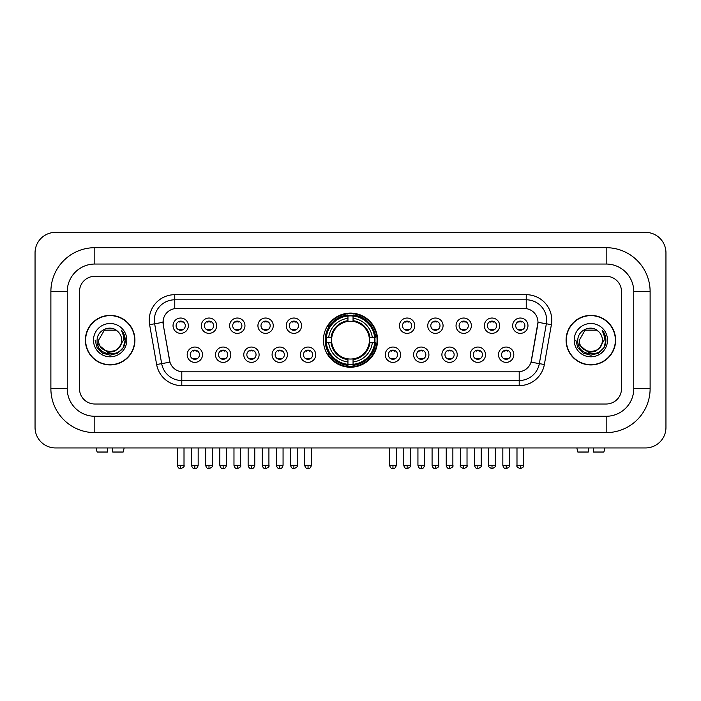 <?xml version="1.0" encoding="UTF-8"?>
<svg xmlns="http://www.w3.org/2000/svg" width="701" height="701" viewBox="0 0 701 701"><rect width="100%" height="100%" fill="white"/><g stroke="black" fill="none" stroke-linecap="round" stroke-linejoin="round"><path stroke-width="1.05" d="M323.424 340.151A27.076 27.076 0 0 0 350.5 367.228A27.076 27.076 0 0 0 377.576 340.151A27.076 27.076 0 0 0 350.5 313.084A27.076 27.076 0 0 0 323.424 340.151M230.804 354.715A7.658 7.658 0 0 1 223.146 362.373A7.658 7.658 0 0 1 215.479 354.715A7.658 7.658 0 0 1 223.146 347.048A7.658 7.658 0 0 1 230.804 354.715M218.546 354.715A4.6 4.6 0 0 0 223.146 359.315A4.6 4.6 0 0 0 227.746 354.715A4.6 4.6 0 0 0 223.146 350.114A4.6 4.6 0 0 0 218.546 354.715M259.107 354.715A7.658 7.658 0 0 1 251.449 362.373A7.658 7.658 0 0 1 243.782 354.715A7.658 7.658 0 0 1 251.449 347.048A7.658 7.658 0 0 1 259.107 354.715M246.848 354.715A4.6 4.6 0 0 0 251.449 359.315A4.6 4.6 0 0 0 256.04 354.715A4.6 4.6 0 0 0 251.449 350.114A4.6 4.6 0 0 0 246.848 354.715M287.41 354.715A7.658 7.658 0 0 1 279.752 362.373A7.658 7.658 0 0 1 272.084 354.715A7.658 7.658 0 0 1 279.752 347.048A7.658 7.658 0 0 1 287.41 354.715M275.151 354.715A4.6 4.6 0 0 0 279.752 359.315A4.6 4.6 0 0 0 284.343 354.715A4.6 4.6 0 0 0 279.752 350.114A4.6 4.6 0 0 0 275.151 354.715M315.713 354.715A7.658 7.658 0 0 1 308.046 362.373A7.658 7.658 0 0 1 300.387 354.715A7.658 7.658 0 0 1 308.046 347.048A7.658 7.658 0 0 1 315.713 354.715M303.454 354.715A4.6 4.6 0 0 0 308.046 359.315A4.6 4.6 0 0 0 312.646 354.715A4.6 4.6 0 0 0 308.046 350.114A4.6 4.6 0 0 0 303.454 354.715M400.613 354.715A7.658 7.658 0 0 1 392.954 362.373A7.658 7.658 0 0 1 385.287 354.715A7.658 7.658 0 0 1 392.954 347.048A7.658 7.658 0 0 1 400.613 354.715M388.354 354.715A4.6 4.6 0 0 0 392.954 359.315A4.6 4.6 0 0 0 397.546 354.715A4.6 4.6 0 0 0 392.954 350.114A4.6 4.6 0 0 0 388.354 354.715M428.916 354.715A7.658 7.658 0 0 1 421.248 362.373A7.658 7.658 0 0 1 413.59 354.715A7.658 7.658 0 0 1 421.248 347.048A7.658 7.658 0 0 1 428.916 354.715M416.657 354.715A4.6 4.6 0 0 0 421.248 359.315A4.6 4.6 0 0 0 425.849 354.715A4.6 4.6 0 0 0 421.248 350.114A4.6 4.6 0 0 0 416.657 354.715M457.218 354.715A7.658 7.658 0 0 1 449.551 362.373A7.658 7.658 0 0 1 441.893 354.715A7.658 7.658 0 0 1 449.551 347.048A7.658 7.658 0 0 1 457.218 354.715M444.96 354.715A4.6 4.6 0 0 0 449.551 359.315A4.6 4.6 0 0 0 454.152 354.715A4.6 4.6 0 0 0 449.551 350.114A4.6 4.6 0 0 0 444.96 354.715M485.521 354.715A7.658 7.658 0 0 1 477.854 362.373A7.658 7.658 0 0 1 470.196 354.715A7.658 7.658 0 0 1 477.854 347.048A7.658 7.658 0 0 1 485.521 354.715M473.254 354.715A4.6 4.6 0 0 0 477.854 359.315A4.6 4.6 0 0 0 482.454 354.715A4.6 4.6 0 0 0 477.854 350.114A4.6 4.6 0 0 0 473.254 354.715M513.815 354.715A7.658 7.658 0 0 1 506.157 362.373A7.658 7.658 0 0 1 498.49 354.715A7.658 7.658 0 0 1 506.157 347.048A7.658 7.658 0 0 1 513.815 354.715M501.557 354.715A4.6 4.6 0 0 0 506.157 359.315A4.6 4.6 0 0 0 510.757 354.715A4.6 4.6 0 0 0 506.157 350.114A4.6 4.6 0 0 0 501.557 354.715M202.51 354.715A7.658 7.658 0 0 1 194.843 362.373A7.658 7.658 0 0 1 187.185 354.715A7.658 7.658 0 0 1 194.843 347.048A7.658 7.658 0 0 1 202.51 354.715M190.243 354.715A4.6 4.6 0 0 0 194.843 359.315A4.6 4.6 0 0 0 199.443 354.715A4.6 4.6 0 0 0 194.843 350.114A4.6 4.6 0 0 0 190.243 354.715M216.662 325.702A7.658 7.658 0 0 1 208.994 333.361A7.658 7.658 0 0 1 201.336 325.702A7.658 7.658 0 0 1 208.994 318.035A7.658 7.658 0 0 1 216.662 325.702M204.394 325.702A4.6 4.6 0 0 0 208.994 330.294A4.6 4.6 0 0 0 213.595 325.702A4.6 4.6 0 0 0 208.994 321.102A4.6 4.6 0 0 0 204.394 325.702M244.956 325.702A7.658 7.658 0 0 1 237.297 333.361A7.658 7.658 0 0 1 229.63 325.702A7.658 7.658 0 0 1 237.297 318.035A7.658 7.658 0 0 1 244.956 325.702M232.697 325.702A4.6 4.6 0 0 0 237.297 330.294A4.6 4.6 0 0 0 241.898 325.702A4.6 4.6 0 0 0 237.297 321.102A4.6 4.6 0 0 0 232.697 325.702M273.259 325.702A7.658 7.658 0 0 1 265.6 333.361A7.658 7.658 0 0 1 257.933 325.702A7.658 7.658 0 0 1 265.6 318.035A7.658 7.658 0 0 1 273.259 325.702M261 325.702A4.6 4.6 0 0 0 265.6 330.294A4.6 4.6 0 0 0 270.192 325.702A4.6 4.6 0 0 0 265.6 321.102A4.6 4.6 0 0 0 261 325.702M301.561 325.702A7.658 7.658 0 0 1 293.894 333.361A7.658 7.658 0 0 1 286.236 325.702A7.658 7.658 0 0 1 293.894 318.035A7.658 7.658 0 0 1 301.561 325.702M289.303 325.702A4.6 4.6 0 0 0 293.894 330.294A4.6 4.6 0 0 0 298.495 325.702A4.6 4.6 0 0 0 293.894 321.102A4.6 4.6 0 0 0 289.303 325.702M414.764 325.702A7.658 7.658 0 0 1 407.106 333.361A7.658 7.658 0 0 1 399.439 325.702A7.658 7.658 0 0 1 407.106 318.035A7.658 7.658 0 0 1 414.764 325.702M402.505 325.702A4.6 4.6 0 0 0 407.106 330.294A4.6 4.6 0 0 0 411.697 325.702A4.6 4.6 0 0 0 407.106 321.102A4.6 4.6 0 0 0 402.505 325.702M443.067 325.702A7.658 7.658 0 0 1 435.4 333.361A7.658 7.658 0 0 1 427.741 325.702A7.658 7.658 0 0 1 435.4 318.035A7.658 7.658 0 0 1 443.067 325.702M430.808 325.702A4.6 4.6 0 0 0 435.4 330.294A4.6 4.6 0 0 0 440 325.702A4.6 4.6 0 0 0 435.4 321.102A4.6 4.6 0 0 0 430.808 325.702M471.37 325.702A7.658 7.658 0 0 1 463.703 333.361A7.658 7.658 0 0 1 456.044 325.702A7.658 7.658 0 0 1 463.703 318.035A7.658 7.658 0 0 1 471.37 325.702M459.102 325.702A4.6 4.6 0 0 0 463.703 330.294A4.6 4.6 0 0 0 468.303 325.702A4.6 4.6 0 0 0 463.703 321.102A4.6 4.6 0 0 0 459.102 325.702M499.664 325.702A7.658 7.658 0 0 1 492.006 333.361A7.658 7.658 0 0 1 484.338 325.702A7.658 7.658 0 0 1 492.006 318.035A7.658 7.658 0 0 1 499.664 325.702M487.405 325.702A4.6 4.6 0 0 0 492.006 330.294A4.6 4.6 0 0 0 496.606 325.702A4.6 4.6 0 0 0 492.006 321.102A4.6 4.6 0 0 0 487.405 325.702M527.967 325.702A7.658 7.658 0 0 1 520.308 333.361A7.658 7.658 0 0 1 512.641 325.702A7.658 7.658 0 0 1 520.308 318.035A7.658 7.658 0 0 1 527.967 325.702M515.708 325.702A4.6 4.6 0 0 0 520.308 330.294A4.6 4.6 0 0 0 524.9 325.702A4.6 4.6 0 0 0 520.308 321.102A4.6 4.6 0 0 0 515.708 325.702M188.359 325.702A7.658 7.658 0 0 1 180.692 333.361A7.658 7.658 0 0 1 173.033 325.702A7.658 7.658 0 0 1 180.692 318.035A7.658 7.658 0 0 1 188.359 325.702M176.1 325.702A4.6 4.6 0 0 0 180.692 330.294A4.6 4.6 0 0 0 185.292 325.702A4.6 4.6 0 0 0 180.692 321.102A4.6 4.6 0 0 0 176.1 325.702M156.638 364.511L149.611 324.668A25.543 25.543 0 0 1 174.768 294.692L526.232 294.692A25.543 25.543 0 0 1 551.389 324.668L544.362 364.511A25.543 25.543 0 0 1 519.204 385.62L181.796 385.62A25.543 25.543 0 0 1 156.638 364.511L161.668 363.626L154.641 323.783A20.434 20.434 0 0 1 174.768 299.8L526.232 299.8A20.434 20.434 0 0 1 546.359 323.783L539.332 363.626A20.434 20.434 0 0 1 519.204 380.512L181.796 380.512A20.434 20.434 0 0 1 161.668 363.626L169.957 362.163L163.228 324.668A13.792 13.792 0 0 1 176.81 308.484L524.19 308.484A13.792 13.792 0 0 1 537.772 324.668L531.463 360.428A13.792 13.792 0 0 1 517.881 371.828L183.119 371.828A13.792 13.792 0 0 1 169.537 360.428L163.228 324.668L163.167 320.234M325.86 342.71A24.78 24.78 0 0 1 325.86 337.602M85.373 340.151A24.78 24.78 0 0 0 110.145 364.932A24.78 24.78 0 0 0 134.925 340.151A24.78 24.78 0 0 0 110.145 315.38A24.78 24.78 0 0 0 85.373 340.151M566.075 340.151A24.78 24.78 0 0 0 590.855 364.932A24.78 24.78 0 0 0 615.627 340.151A24.78 24.78 0 0 0 590.855 315.38A24.78 24.78 0 0 0 566.075 340.151M174.768 294.692L174.768 308.633L526.232 308.633L526.232 294.692M517.881 371.828L183.119 371.828M551.389 324.668L537.982 322.302L531.043 362.163L544.362 364.511M531.463 360.428L531.384 360.866M169.616 360.866L169.537 360.428M621.507 291.625A15.326 15.326 0 0 0 606.181 276.299L94.819 276.299A15.326 15.326 0 0 0 79.493 291.625L79.493 388.687A15.326 15.326 0 0 0 94.819 404.013L606.181 404.013A15.326 15.326 0 0 0 621.507 388.687L621.507 291.625A15.326 15.326 0 0 0 606.181 276.299L94.819 276.299A15.326 15.326 0 0 0 79.493 291.625L79.493 388.687A15.326 15.326 0 0 0 94.819 404.013L606.181 404.013A15.326 15.326 0 0 0 621.507 388.687L621.507 291.625M134.662 340.151A24.517 24.517 0 0 0 110.145 315.634A24.517 24.517 0 0 0 85.627 340.151A24.517 24.517 0 0 0 110.145 364.678A24.517 24.517 0 0 0 134.662 340.151M119.731 346.951L114.517 351.464L107.682 352.419L97.474 343.902M118.995 347.573C112.861 355.854 98 350.561 98.596 340.151C97.895 355.048 122.395 355.048 121.694 340.151C122.395 355.048 97.895 355.048 98.596 340.151L104.37 330.153L115.919 330.153L117.707 331.433C110.627 324.002 96.983 330.127 97.106 340.151C95.809 357.974 124.708 358.448 125.181 341.019L125.199 340.151C125.155 336.366 123.902 333.045 121.422 330.18C123.306 333.273 123.972 336.594 123.411 340.151L118.995 347.573A11.549 11.549 0 0 0 121.694 340.151C122.395 355.048 97.895 355.048 98.596 340.151L104.37 330.153M121.694 340.151A11.549 11.549 0 0 0 117.707 331.433M93.487 340.151A16.658 16.658 0 0 0 110.145 356.809A16.658 16.658 0 0 0 126.802 340.151A16.658 16.658 0 0 0 110.145 323.503A16.658 16.658 0 0 0 93.487 340.151M121.422 330.18L125.199 340.59L124.498 335.595L125.199 340.59L124.498 335.595L125.199 340.59L121.536 330.302L125.199 340.59L121.536 330.302L125.199 340.151L123.183 347.687L117.672 353.199L110.145 355.214L102.618 353.199L97.106 347.687L95.091 340.151M121.536 330.302L125.199 340.598M107.595 447.948L107.595 452.031L97.115 452.031L96.142 447.948L97.115 452.031M123.183 452.031L124.147 447.948L123.183 452.031L112.703 452.031L112.703 447.948M615.373 340.151A24.517 24.517 0 0 0 590.855 315.634A24.517 24.517 0 0 0 566.338 340.151A24.517 24.517 0 0 0 590.855 364.678A24.517 24.517 0 0 0 615.373 340.151M600.442 346.951L595.228 351.464L588.393 352.419L578.176 343.902M602.404 340.151C603.105 355.048 578.605 355.048 579.306 340.151L585.081 330.153L596.63 330.153L598.417 331.433C591.329 324.002 577.694 330.127 577.817 340.151C576.52 357.974 605.419 358.448 605.883 341.019L605.909 340.151C605.866 336.366 604.612 333.045 602.133 330.18C604.017 333.273 604.683 336.594 604.122 340.151L599.705 347.573A11.549 11.549 0 0 0 602.404 340.151C603.105 355.048 578.605 355.048 579.306 340.151C578.605 355.048 603.105 355.048 602.404 340.151A11.549 11.549 0 0 0 598.417 331.433M599.705 347.573C593.572 355.854 578.711 350.561 579.306 340.151M574.198 340.151A16.658 16.658 0 0 0 590.855 356.809A16.658 16.658 0 0 0 607.513 340.151A16.658 16.658 0 0 0 590.855 323.503A16.658 16.658 0 0 0 574.198 340.151M602.133 330.18L605.909 340.59L605.208 335.595L605.909 340.59L605.208 335.595L605.909 340.59L602.247 330.302L605.909 340.59L602.247 330.302L605.909 340.151L603.894 347.687L598.382 353.199L590.855 355.214L583.328 353.199L577.817 347.687L575.801 340.151M602.247 330.302L605.909 340.598M369.225 342.71A18.901 18.901 0 0 0 353.05 321.426L353.05 321.426A18.901 18.901 0 0 0 331.775 342.71A18.901 18.901 0 0 0 369.225 342.71L369.979 342.71L369.225 342.71A18.901 18.901 0 0 1 353.05 358.886L353.05 361.97A21.968 21.968 0 0 0 372.319 342.71L375.71 342.71A25.341 25.341 0 0 1 353.05 365.361L353.05 364.336A24.316 24.316 0 0 0 374.685 342.71M326.368 342.71A24.263 24.263 0 0 1 326.368 337.602M353.05 316.028A24.263 24.263 0 0 0 347.95 316.028M374.632 337.602A24.263 24.263 0 0 1 374.632 342.71M375.71 337.602A25.341 25.341 0 0 0 353.05 314.951L353.05 315.976A24.316 24.316 0 0 1 374.685 337.602L375.71 337.602M325.29 342.71A25.341 25.341 0 0 0 347.95 365.361L347.95 364.336A24.316 24.316 0 0 1 326.315 342.71L325.29 342.71M374.685 337.602L372.319 337.602A21.968 21.968 0 0 0 353.05 318.342L353.05 315.976M353.05 364.336L353.05 361.97M326.315 342.71L328.681 342.71A21.968 21.968 0 0 0 347.95 361.97L347.95 364.336M353.05 318.342L353.05 320.672A19.646 19.646 0 0 1 369.979 337.602L372.319 337.602M372.319 342.71L369.979 342.71A19.646 19.646 0 0 1 353.05 359.639M347.95 361.97L347.95 358.886A18.901 18.901 0 0 1 331.775 342.71L328.681 342.71M369.225 337.602L369.979 337.602M353.05 364.283A24.263 24.263 0 0 1 347.95 364.283M347.95 314.951A25.341 25.341 0 0 0 325.29 337.602L326.315 337.602A24.316 24.316 0 0 1 347.95 315.976L347.95 314.951M347.95 315.976L347.95 318.342A21.968 21.968 0 0 0 328.681 337.602L326.315 337.602M347.95 321.391L347.95 318.342M328.681 337.602L331.021 337.602A19.646 19.646 0 0 1 347.95 320.672M347.95 358.886L347.95 359.639A19.646 19.646 0 0 1 331.021 342.71M329.242 326.359L327.796 326.359A26.568 26.568 0 0 1 377.068 340.151A26.568 26.568 0 0 1 327.796 353.952L329.242 353.952M179.158 330.031L179.158 329.304A3.917 3.917 0 0 0 182.225 329.304L182.225 330.031M182.225 321.365L182.225 322.092A3.917 3.917 0 0 0 179.158 322.092L179.158 321.365M207.461 330.031L207.461 329.304A3.917 3.917 0 0 0 210.528 329.304L210.528 330.031M210.528 321.365L210.528 322.092A3.917 3.917 0 0 0 207.461 322.092L207.461 321.365M235.764 330.031L235.764 329.304A3.917 3.917 0 0 0 238.831 329.304L238.831 330.031M238.831 321.365L238.831 322.092A3.917 3.917 0 0 0 235.764 322.092L235.764 321.365M264.067 330.031L264.067 329.304A3.917 3.917 0 0 0 267.134 329.304L267.134 330.031M267.134 321.365L267.134 322.092A3.917 3.917 0 0 0 264.067 322.092L264.067 321.365M292.37 330.031L292.37 329.304A3.917 3.917 0 0 0 295.428 329.304L295.428 330.031M295.428 321.365L295.428 322.092A3.917 3.917 0 0 0 292.37 322.092L292.37 321.365M405.572 330.031L405.572 329.304A3.917 3.917 0 0 0 408.63 329.304L408.63 330.031M408.63 321.365L408.63 322.092A3.917 3.917 0 0 0 405.572 322.092L405.572 321.365M433.866 330.031L433.866 329.304A3.917 3.917 0 0 0 436.933 329.304L436.933 330.031M436.933 321.365L436.933 322.092A3.917 3.917 0 0 0 433.866 322.092L433.866 321.365M462.169 330.031L462.169 329.304A3.917 3.917 0 0 0 465.236 329.304L465.236 330.031M465.236 321.365L465.236 322.092A3.917 3.917 0 0 0 462.169 322.092L462.169 321.365M490.472 330.031L490.472 329.304A3.917 3.917 0 0 0 493.539 329.304L493.539 330.031M493.539 321.365L493.539 322.092A3.917 3.917 0 0 0 490.472 322.092L490.472 321.365M518.775 330.031L518.775 329.304A3.917 3.917 0 0 0 521.842 329.304L521.842 330.031M521.842 321.365L521.842 322.092A3.917 3.917 0 0 0 518.775 322.092L518.775 321.365M193.31 359.052L193.31 358.325A3.917 3.917 0 0 0 196.376 358.325L196.376 359.052M196.376 350.377L196.376 351.105A3.917 3.917 0 0 0 193.31 351.105L193.31 350.377M221.612 359.052L221.612 358.325A3.917 3.917 0 0 0 224.679 358.325L224.679 359.052M224.679 350.377L224.679 351.105A3.917 3.917 0 0 0 221.612 351.105L221.612 350.377M249.915 359.052L249.915 358.325A3.917 3.917 0 0 0 252.982 358.325L252.982 359.052M252.982 350.377L252.982 351.105A3.917 3.917 0 0 0 249.915 351.105L249.915 350.377M278.218 359.052L278.218 358.325A3.917 3.917 0 0 0 281.276 358.325L281.276 359.052M281.276 350.377L281.276 351.105A3.917 3.917 0 0 0 278.218 351.105L278.218 350.377M306.512 359.052L306.512 358.325A3.917 3.917 0 0 0 309.579 358.325L309.579 359.052M309.579 350.377L309.579 351.105A3.917 3.917 0 0 0 306.512 351.105L306.512 350.377M391.421 359.052L391.421 358.325A3.917 3.917 0 0 0 394.488 358.325L394.488 359.052M394.488 350.377L394.488 351.105A3.917 3.917 0 0 0 391.421 351.105L391.421 350.377M419.724 359.052L419.724 358.325A3.917 3.917 0 0 0 422.782 358.325L422.782 359.052M422.782 350.377L422.782 351.105A3.917 3.917 0 0 0 419.724 351.105L419.724 350.377M448.018 359.052L448.018 358.325A3.917 3.917 0 0 0 451.085 358.325L451.085 359.052M451.085 350.377L451.085 351.105A3.917 3.917 0 0 0 448.018 351.105L448.018 350.377M476.321 359.052L476.321 358.325A3.917 3.917 0 0 0 479.388 358.325L479.388 359.052M479.388 350.377L479.388 351.105A3.917 3.917 0 0 0 476.321 351.105L476.321 350.377M504.624 359.052L504.624 358.325A3.917 3.917 0 0 0 507.69 358.325L507.69 359.052M507.69 350.377L507.69 351.105A3.917 3.917 0 0 0 504.624 351.105L504.624 350.377M588.297 447.948L588.297 452.031L577.817 452.031L576.853 447.948L577.817 452.031M603.885 452.031L604.858 447.948L603.885 452.031L593.405 452.031L593.405 447.948M94.819 247.69L94.819 264.04L606.181 264.04L606.181 247.69A43.935 43.935 0 0 1 650.116 291.625A43.935 43.935 0 0 0 606.181 247.69L94.819 247.69A43.935 43.935 0 0 0 50.884 291.625L50.884 388.687A43.935 43.935 0 0 0 94.819 432.622L606.181 432.622A43.935 43.935 0 0 0 650.116 388.687L650.116 291.625L633.765 291.625A27.584 27.584 0 0 0 606.181 264.04L94.819 264.04A27.584 27.584 0 0 0 67.235 291.625L67.235 388.687A27.584 27.584 0 0 0 94.819 416.271L606.181 416.271A27.584 27.584 0 0 0 633.765 388.687L633.765 291.625L633.765 388.687L650.116 388.687M665.95 252.798A20.434 20.434 0 0 0 645.516 232.364L55.484 232.364A20.434 20.434 0 0 0 35.05 252.798L35.05 427.514A20.434 20.434 0 0 0 55.484 447.948L645.516 447.948A20.434 20.434 0 0 0 665.95 427.514L665.95 252.798M149.611 324.668L154.641 323.783A20.434 20.434 0 0 1 154.334 320.234M154.641 323.783L163.018 322.302M519.204 371.767L519.204 385.62M181.796 385.62L181.796 371.767M347.95 364.511A24.491 24.491 0 0 0 353.05 364.511M374.86 342.71A24.491 24.491 0 0 0 374.86 337.602M353.05 315.792A24.491 24.491 0 0 0 347.95 315.792M180.692 465.315L177.371 465.315C177.949 467.681 179.062 468.785 180.692 468.636L180.692 465.315L184.012 465.315L184.012 447.948M208.994 465.315L205.673 465.315C206.252 467.681 207.365 468.785 208.994 468.636L208.994 465.315L212.315 465.315L212.315 447.948M237.297 465.315L233.976 465.315C234.555 467.681 235.659 468.785 237.297 468.636L237.297 465.315L240.618 465.315L240.618 447.948M265.6 465.315L262.279 465.315C262.857 467.681 263.962 468.785 265.6 468.636L265.6 465.315L268.921 465.315L268.921 447.948M293.894 465.315L290.573 465.315C291.16 467.681 292.264 468.785 293.894 468.636L293.894 465.315L297.215 465.315L297.215 447.948M407.106 465.315L403.785 465.315C404.363 467.681 405.467 468.785 407.106 468.636L407.106 465.315L410.427 465.315L410.427 447.948M435.4 465.315L432.079 465.315C432.666 467.681 433.77 468.785 435.4 468.636L435.4 465.315L438.721 465.315L438.721 447.948M463.703 465.315L460.382 465.315C459.707 466.375 460.82 467.479 463.703 468.636L463.703 465.315L467.024 465.315L467.024 447.948M492.006 465.315L488.685 465.315C488.01 466.375 489.114 467.479 492.006 468.636L492.006 465.315L495.327 465.315L495.327 447.948M520.308 465.315L516.987 465.315C516.313 466.375 517.417 467.479 520.308 468.636L520.308 465.315L523.629 465.315L523.629 447.948M194.843 465.315L191.522 465.315C192.1 467.681 193.213 468.785 194.843 468.636L194.843 465.315L198.164 465.315L198.164 447.948M223.146 465.315L219.825 465.315C220.403 467.681 221.507 468.785 223.146 468.636L223.146 465.315L226.467 465.315L226.467 447.948M251.449 465.315L248.128 465.315C248.706 467.681 249.81 468.785 251.449 468.636L251.449 465.315L254.77 465.315L254.77 447.948M279.752 465.315L276.431 465.315C277.009 467.681 278.113 468.785 279.752 468.636L279.752 465.315L283.064 465.315L283.064 447.948M308.046 465.315L304.725 465.315C305.303 467.681 306.416 468.785 308.046 468.636L308.046 465.315L311.367 465.315L311.367 447.948M392.954 465.315L389.633 465.315C390.212 467.681 391.316 468.785 392.954 468.636L392.954 465.315L396.275 465.315L396.275 447.948M421.248 465.315L417.936 465.315C418.515 467.681 419.619 468.785 421.248 468.636L421.248 465.315L424.569 465.315L424.569 447.948M449.551 465.315L446.23 465.315C446.809 467.681 447.921 468.785 449.551 468.636L449.551 465.315L452.872 465.315L452.872 447.948M477.854 465.315L474.533 465.315C475.112 467.681 476.224 468.785 477.854 468.636L477.854 465.315L481.175 465.315L481.175 447.948M506.157 465.315L502.836 465.315C503.414 467.681 504.518 468.785 506.157 468.636L506.157 465.315L509.478 465.315L509.478 447.948M606.181 432.622L606.181 416.271L94.819 416.271L94.819 432.622M50.884 388.687L67.235 388.687L67.235 291.625L50.884 291.625M177.371 465.315L177.371 447.948M184.012 465.315C184.687 466.375 183.583 467.479 180.692 468.636M205.673 465.315L205.673 447.948M212.315 465.315C212.99 466.375 211.886 467.479 208.994 468.636M233.976 465.315L233.976 447.948M240.618 465.315C241.293 466.375 240.18 467.479 237.297 468.636M262.279 465.315L262.279 447.948M268.921 465.315C269.587 466.375 268.483 467.479 265.6 468.636M290.573 465.315L290.573 447.948M297.215 465.315C297.89 466.375 296.786 467.479 293.894 468.636M403.785 465.315L403.785 447.948M410.427 465.315C411.093 466.375 409.989 467.479 407.106 468.636M432.079 465.315L432.079 447.948M438.721 465.315C439.396 466.375 438.291 467.479 435.4 468.636M460.382 465.315L460.382 447.948M467.024 465.315C467.698 466.375 466.594 467.479 463.703 468.636M488.685 465.315L488.685 447.948M495.327 465.315C496.001 466.375 494.897 467.479 492.006 468.636M516.987 465.315L516.987 447.948M523.629 465.315C524.304 466.375 523.191 467.479 520.308 468.636M191.522 465.315L191.522 447.948M198.164 465.315C197.586 467.681 196.482 468.785 194.843 468.636M219.825 465.315L219.825 447.948M226.467 465.315C225.888 467.681 224.776 468.785 223.146 468.636M248.128 465.315L248.128 447.948M254.77 465.315C254.191 467.681 253.079 468.785 251.449 468.636M276.431 465.315L276.431 447.948M283.064 465.315C282.485 467.681 281.381 468.785 279.752 468.636M304.725 465.315L304.725 447.948M311.367 465.315C310.788 467.681 309.684 468.785 308.046 468.636M389.633 465.315L389.633 447.948M396.275 465.315C395.697 467.681 394.584 468.785 392.954 468.636M417.936 465.315L417.936 447.948M424.569 465.315C423.991 467.681 422.887 468.785 421.248 468.636M446.23 465.315L446.23 447.948M452.872 465.315C453.547 466.375 452.443 467.479 449.551 468.636M474.533 465.315L474.533 447.948M481.175 465.315C481.85 466.375 480.746 467.479 477.854 468.636M502.836 465.315L502.836 447.948M509.478 465.315C510.153 466.375 509.04 467.479 506.157 468.636"/></g></svg>
